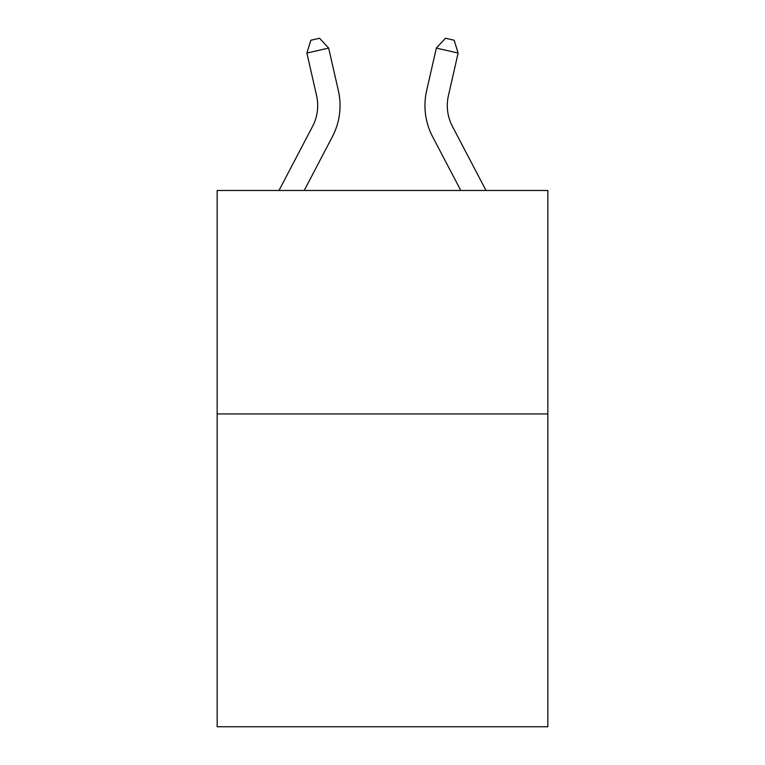 <?xml version="1.0" encoding="UTF-8"?>
<svg xmlns="http://www.w3.org/2000/svg" width="765" height="765" viewBox="0 0 765 765"><rect width="100%" height="100%" fill="white"/><g stroke="black" fill="none" stroke-linecap="round" stroke-linejoin="round"><path stroke-width="1.15" d="M547.845 413.932L547.845 726.75L217.155 726.75L217.155 190.485L547.845 190.485L547.845 413.932L217.155 413.932M278.986 190.485L312.598 126.321A44.686 44.686 0 0 0 316.586 95.654L306.88 53.053L328.663 48.09L338.369 90.691A67.033 67.033 0 0 1 332.393 136.686L304.212 190.485M486.014 190.485L452.402 126.321A44.686 44.686 0 0 1 448.414 95.654L458.12 53.053L436.337 48.09L426.631 90.691A67.033 67.033 0 0 0 432.608 136.686L460.788 190.485M452.402 126.321A44.686 44.686 0 0 1 448.414 95.654A44.686 44.686 0 0 0 452.402 126.321A44.686 44.686 0 0 1 448.414 95.654A44.686 44.686 0 0 0 452.402 126.321A44.686 44.686 0 0 1 448.414 95.654A44.686 44.686 0 0 0 452.402 126.321A44.686 44.686 0 0 1 448.414 95.654A44.686 44.686 0 0 0 452.402 126.321A44.686 44.686 0 0 1 448.414 95.654A44.686 44.686 0 0 0 452.402 126.321A44.686 44.686 0 0 1 448.414 95.654A44.686 44.686 0 0 0 452.402 126.321A44.686 44.686 0 0 1 448.414 95.654A44.686 44.686 0 0 0 452.402 126.321A44.686 44.686 0 0 1 448.414 95.654A44.686 44.686 0 0 0 452.402 126.321A44.686 44.686 0 0 1 448.414 95.654A44.686 44.686 0 0 0 452.402 126.321A44.686 44.686 0 0 1 448.414 95.654A44.686 44.686 0 0 0 452.402 126.321A44.686 44.686 0 0 1 448.414 95.654A44.686 44.686 0 0 0 452.402 126.321A44.686 44.686 0 0 1 448.414 95.654A44.686 44.686 0 0 0 452.402 126.321A44.686 44.686 0 0 1 448.414 95.654A44.686 44.686 0 0 0 452.402 126.321A44.686 44.686 0 0 1 448.414 95.654A44.686 44.686 0 0 0 452.402 126.321A44.686 44.686 0 0 1 448.414 95.654A44.686 44.686 0 0 0 452.402 126.321A44.686 44.686 0 0 1 448.414 95.654A44.686 44.686 0 0 0 452.402 126.321A44.686 44.686 0 0 1 448.414 95.654A44.686 44.686 0 0 0 452.402 126.321A44.686 44.686 0 0 1 448.414 95.654A44.686 44.686 0 0 0 452.402 126.321A44.686 44.686 0 0 1 448.414 95.654A44.686 44.686 0 0 0 452.402 126.321M436.337 48.09L426.631 90.691L436.337 48.09L426.631 90.691L436.337 48.09L426.631 90.691L436.337 48.09L426.631 90.691L436.337 48.09L426.631 90.691L436.337 48.09L426.631 90.691L436.337 48.09L426.631 90.691L436.337 48.09L426.631 90.691L436.337 48.09L426.631 90.691L436.337 48.09L426.631 90.691L436.337 48.09L426.631 90.691L436.337 48.09L426.631 90.691L436.337 48.09L426.631 90.691L436.337 48.09L426.631 90.691L436.337 48.09L426.631 90.691L436.337 48.09L426.631 90.691L436.337 48.09L426.631 90.691L436.337 48.09L426.631 90.691L436.337 48.09L426.631 90.691L436.337 48.09L445.459 38.25L454.171 40.239L458.12 53.053M312.598 126.321A44.686 44.686 0 0 0 316.586 95.654A44.686 44.686 0 0 1 312.598 126.321A44.686 44.686 0 0 0 316.586 95.654M306.88 53.053L310.829 40.239L319.541 38.25L328.663 48.09"/></g></svg>
